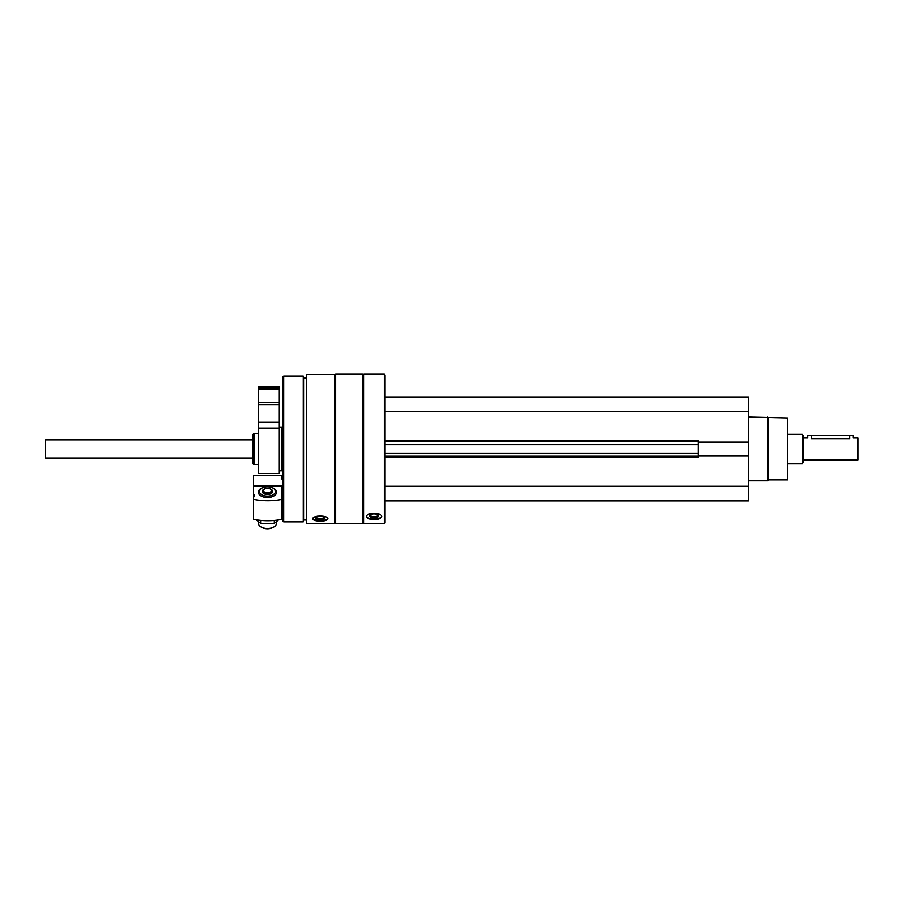 <?xml version="1.0" encoding="UTF-8"?>
<svg xmlns="http://www.w3.org/2000/svg" width="903" height="903" viewBox="0 0 903 903"><rect width="100%" height="100%" fill="white"/><g stroke="black" fill="none" stroke-linecap="round" stroke-linejoin="round"><path stroke-width="1.35" d="M384.994 500.905L748.519 500.905L748.519 397.038L384.994 397.038M306.456 523.368L306.456 374.576L334.878 374.576L334.878 523.368L306.456 523.368M312.743 518.875C313.194 520.32 315.711 521.065 320.305 521.099C324.888 521.065 327.405 520.32 327.868 518.875C328.32 515.15 312.291 515.15 312.743 518.875M363.853 523.684L363.853 374.26L384.26 374.26L384.26 523.684L363.853 523.684L363.119 522.95L363.119 374.993L363.853 374.26M366.494 516.685C366.945 518.503 369.474 519.451 374.056 519.53C378.639 519.451 381.168 518.503 381.619 516.685C382.082 512.193 366.054 512.182 366.494 516.685M384.26 523.684L384.994 522.95L384.994 374.993L384.26 374.26M362.396 523.684L362.396 374.26L335.611 374.26L335.611 523.684L362.396 523.684L363.119 522.95M306.456 520.038L303.905 520.038L303.905 377.905L303.239 376.088L283.677 376.088L283.677 521.855L303.239 521.855L303.239 376.088M283.677 521.855L282.763 520.952L282.763 376.991L283.677 376.088M252.693 463.171L252.693 434.772L253.991 433.485L253.991 464.458L252.693 463.171M381.551 516.268A7.563 3.194 0 0 1 374.056 519.056A7.563 3.194 0 0 1 366.562 516.268M374.056 517.78A4.56 1.93 0 0 1 370.027 514.958A4.56 1.93 0 0 1 374.056 513.931A4.56 1.93 0 0 1 378.086 514.958A4.56 1.93 0 0 1 374.056 517.78M377.657 514.676A3.77 1.592 0 0 1 377.826 515.139A3.77 1.592 0 0 1 374.056 516.73A3.77 1.592 0 0 1 370.286 515.139A3.77 1.592 0 0 1 370.456 514.676M327.755 518.446A7.563 2.585 0 0 1 320.305 520.602A7.563 2.585 0 0 1 312.844 518.446M320.305 519.575A4.56 1.558 0 0 1 316.061 517.453A4.56 1.558 0 0 1 320.305 516.46A4.56 1.558 0 0 1 324.549 517.453A4.56 1.558 0 0 1 320.305 519.575M324.042 517.137A3.77 1.287 0 0 1 324.064 517.284A3.77 1.287 0 0 1 320.305 518.57A3.77 1.287 0 0 1 316.535 517.284A3.77 1.287 0 0 1 316.558 517.137M384.994 457.539L698.403 457.539L698.403 440.404L384.994 440.404M698.403 442.165L748.519 442.165M384.994 411.621L748.519 411.621M384.994 486.322L748.519 486.322M698.403 455.778L748.519 455.778M384.994 456.263L698.403 456.263M384.994 441.68L698.403 441.68M768.566 417.999L768.566 479.944L787.698 479.944L787.698 417.999L748.519 417.084M768.566 479.944L767.652 480.859L767.652 417.084M282.041 492.067L282.763 492.067M282.763 486.356L282.041 486.356L282.041 519.349A43.728 25.476 180 0 1 253.608 519.349L253.608 497.181A3.285 1.908 0 0 0 254.522 495.86A3.285 1.908 0 0 0 253.608 494.539L253.608 497.181M282.041 492.62L282.763 492.62M282.763 494.065L282.041 494.065M282.763 479.335L282.041 479.335L282.041 475.576L253.608 475.576L253.608 494.539M282.763 485.938L253.608 485.938M271.521 487.485A9.109 5.305 180 0 1 276.566 492.237A9.109 5.305 180 0 1 273.812 496.04A9.109 5.305 180 0 1 261.102 496.04A9.109 5.305 180 0 1 263.394 487.485M253.608 499.359A43.728 25.476 0 0 0 282.041 499.359L282.041 519.349M270.629 489.099A5.192 3.025 180 0 1 272.65 491.503A5.192 3.025 180 0 1 267.457 494.528A5.192 3.025 180 0 1 262.265 491.503A5.192 3.025 180 0 1 264.297 489.099M267.457 496.153A7.992 4.662 180 0 1 260.053 493.252A7.992 4.662 180 0 1 261.881 488.162A7.992 4.662 180 0 1 273.033 488.162A7.992 4.662 180 0 1 274.862 493.252A7.992 4.662 180 0 1 267.457 496.153M276.566 521.832L276.566 523.176A9.109 5.305 180 0 1 273.812 526.98A9.109 5.305 180 0 1 267.457 528.481A9.109 5.305 180 0 1 261.102 526.98A9.109 5.305 180 0 1 258.348 523.176L258.348 521.832M273.812 526.98L273.033 527.42A7.992 4.662 180 0 1 267.457 528.74A7.992 4.662 180 0 1 261.881 527.42L261.102 526.98M265.324 488.692A4.289 2.495 0 0 0 263.202 490.543A4.289 2.495 0 0 0 267.457 493.354A4.289 2.495 0 0 0 271.713 490.543L272.108 492.507M278.474 519.97L274.298 523.368L260.617 523.368L256.328 519.835M260.617 523.368L260.617 520.388M274.298 523.368L274.298 520.455M282.041 478.105L282.041 479.335M803.185 459.909L857.85 459.909L857.85 438.034L853.29 438.034L853.29 435.302L807.745 435.302L807.745 438.034L803.185 438.034M849.655 435.302L849.655 438.666C854.351 437.978 854.351 437.978 849.655 438.666L811.379 438.666C806.684 437.978 806.684 437.978 811.379 438.666L811.379 435.302M802.27 434.388L802.27 463.544L803.185 462.641L803.185 435.302L802.27 434.388L787.698 434.388M252.693 458.081L45.511 458.081L45.511 439.863L252.693 439.863M45.511 458.081L45.511 439.863M258.348 387.015L279.298 387.015L279.298 388.843L258.348 388.843L258.348 387.015M258.348 428.169L258.348 388.843L279.298 388.843L279.298 473.567L258.348 473.567L258.348 428.169L279.298 428.169M279.298 427.108L282.041 427.108L282.041 470.835L279.298 470.835M384.994 453.216L698.403 453.216M384.994 444.716L698.403 444.716M262.728 492.745L263.202 490.543C263.394 488.625 265.73 488.071 270.223 488.873L271.713 490.543A4.289 2.495 0 0 0 271.701 490.51A4.289 2.495 0 0 0 269.591 488.692M267.457 492.903A3.928 2.291 0 0 0 270.866 489.471A3.928 2.291 0 0 0 264.06 489.471A3.928 2.291 0 0 0 267.457 492.903M258.348 389.464L279.298 389.464M258.348 402.749L279.298 402.749M258.348 404.657L279.298 404.657M258.348 422.04L279.298 422.04M363.119 374.993L362.396 374.26M334.878 522.95L335.611 523.684M334.878 374.993L335.611 374.26M306.456 377.905L303.905 377.905M303.905 520.038L303.239 521.855M282.763 433.485L282.041 433.485M258.348 433.485L253.991 433.485M282.763 464.458L282.041 464.458M258.348 464.458L253.991 464.458M767.652 480.859L748.519 480.859M282.041 475.576L253.608 475.576M261.881 488.162L261.102 488.602M273.033 488.162L273.812 488.602M282.041 492.18L282.763 492.18M802.27 463.544L787.698 463.544"/></g></svg>
